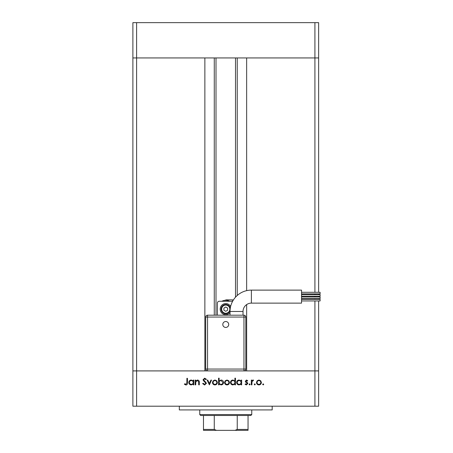 <?xml version="1.0" encoding="UTF-8"?>
<svg xmlns="http://www.w3.org/2000/svg" width="453" height="453" viewBox="0 0 453 453"><rect width="100%" height="100%" fill="white"/><g stroke="black" fill="none" stroke-linecap="round" stroke-linejoin="round"><path stroke-width="0.68" d="M216.007 57.939L216.007 315.192M246.653 304.592L246.653 370.911L314.914 370.911L136.602 370.911L204.864 370.911L204.864 57.939L132.888 57.939L314.914 57.939L246.653 57.939L246.653 290.65M314.914 300.934L314.914 370.911L318.629 370.911L314.914 370.911L314.914 406.205L136.602 406.205L136.602 370.911L132.888 370.911L136.602 370.911L136.602 22.65L318.629 22.65L318.629 57.939L314.914 57.939L318.629 57.939L318.629 292.304M314.914 299.354L314.914 298.578M314.914 296.998L314.914 296.234M314.914 294.66L314.914 293.878M314.914 292.304L314.914 22.65M136.602 406.205L132.888 406.205L132.888 22.65L136.602 22.65M314.914 406.205L318.629 406.205L318.629 300.934M318.629 299.354L318.629 298.578M318.629 296.998L318.629 296.234M318.629 294.66L318.629 293.878M272.191 406.205L272.191 409.92L179.32 409.92L179.32 406.205M195.719 384.846L195.135 384.846L195.135 380.095L195.719 380.095L195.719 380.95L197.525 380.01C198.833 380.22 199.422 381.024 199.303 382.417L199.303 384.846L198.72 384.846L198.646 381.528L197.423 380.594L195.809 381.851L195.719 384.846M206.466 383.249L204.609 385.01L202.633 383.589L203.182 383.261L204.609 384.342L205.883 383.244L203.414 380.684L203.052 379.693L204.654 378.176L206.387 379.274L205.86 379.676L204.586 378.844L203.635 379.665L206.466 383.249M209.388 384.846L207.134 380.095L207.768 380.095L209.343 383.549L210.922 380.095L211.551 380.095L209.388 384.846M212.468 382.479L213.12 380.797L214.932 380.01L216.738 380.792L217.389 382.479C217.247 383.985 216.432 384.801 214.932 384.925C213.431 384.801 212.61 383.985 212.468 382.479M224.552 382.479L225.203 380.797L227.015 380.01L228.822 380.792L229.473 382.479C229.331 383.985 228.516 384.801 227.015 384.925C225.515 384.801 224.694 383.985 224.552 382.479M241.058 380.973L241.058 380.095L241.642 380.095L241.642 384.846L241.058 384.846L241.058 384.019L239.116 384.925C237.604 384.79 236.783 383.963 236.642 382.457C236.794 380.956 237.627 380.141 239.133 380.01L241.058 380.973M263.187 384.925L262.644 384.387L263.187 383.844L263.725 384.387L263.187 384.925M256.477 382.479L257.128 380.797L258.935 380.01L260.741 380.792L261.392 382.479C261.256 383.985 260.435 384.801 258.935 384.925C257.434 384.801 256.613 383.985 256.477 382.479M254.767 384.925L254.224 384.387L254.767 383.844L255.311 384.387L254.767 384.925M251.891 384.846L251.307 384.846L251.307 380.095L251.891 380.095L251.891 380.792L253.051 380.01L253.561 380.175L253.238 380.679L251.998 381.619L251.891 384.846M249.597 384.925L249.059 384.387L249.597 383.844L250.141 384.387L249.597 384.925M245.305 381.256L246.506 380.01L247.723 380.684L247.327 381.092L246.506 380.594L245.888 381.233L247.587 382.819L247.808 383.555L246.415 384.925L245.056 384.286L245.447 383.844L246.387 384.342L247.225 383.578L245.526 381.987L245.305 381.256M234.892 381.013L234.892 378.176L235.475 378.176L235.475 384.846L234.892 384.846L234.892 384.019L232.95 384.925C231.438 384.79 230.611 383.963 230.469 382.457C230.628 380.956 231.46 380.141 232.967 380.01L234.892 381.013M219.139 383.963L219.139 384.846L218.556 384.846L218.556 378.176L219.139 378.176L219.139 380.956L221.075 380.01C222.587 380.146 223.414 380.967 223.556 382.479C223.397 383.98 222.565 384.795 221.058 384.925L219.139 383.963M193.216 380.973L193.216 380.095L193.799 380.095L193.799 384.846L193.216 384.846L193.216 384.019L191.274 384.925C189.767 384.79 188.941 383.963 188.799 382.457C188.958 380.956 189.784 380.141 191.296 380.01L193.216 380.973M185.985 384.342L186.885 382.666L186.885 378.34L187.468 378.34L187.468 382.734C187.644 384.036 187.14 384.795 185.951 385.01L184.382 384.263L184.728 383.759L185.985 384.342M260.809 382.485C260.702 381.341 260.079 380.707 258.935 380.594C257.791 380.707 257.162 381.335 257.061 382.485C257.162 383.629 257.791 384.246 258.935 384.342C260.079 384.246 260.702 383.629 260.809 382.485M241.058 382.479C240.951 381.313 240.311 380.684 239.144 380.594C237.989 380.69 237.349 381.313 237.225 382.462C237.349 383.612 237.989 384.235 239.139 384.342C240.305 384.257 240.945 383.634 241.058 382.479M234.892 382.479C234.784 381.313 234.144 380.684 232.972 380.594C231.817 380.69 231.177 381.313 231.053 382.462C231.183 383.612 231.817 384.235 232.972 384.342C234.139 384.257 234.779 383.634 234.892 382.479M228.89 382.485C228.782 381.341 228.159 380.707 227.015 380.594C225.866 380.707 225.243 381.335 225.135 382.485C225.243 383.629 225.871 384.246 227.015 384.342C228.159 384.246 228.782 383.629 228.89 382.485M219.139 382.457C219.241 383.623 219.881 384.252 221.053 384.342C222.208 384.246 222.848 383.629 222.972 382.479L221.058 380.594C219.892 380.684 219.246 381.307 219.139 382.457M216.806 382.485C216.698 381.341 216.07 380.707 214.926 380.594C213.782 380.707 213.159 381.335 213.052 382.485C213.159 383.629 213.782 384.246 214.926 384.342C216.075 384.246 216.698 383.629 216.806 382.485M193.216 382.479C193.114 381.313 192.474 380.684 191.302 380.594C190.147 380.69 189.507 381.313 189.382 382.462C189.507 383.612 190.147 384.235 191.296 384.342C192.468 384.257 193.108 383.634 193.216 382.479M243.493 430.35L208.018 430.35L243.493 430.35M251.76 414.563L250.832 415.492L200.685 415.492L199.756 414.563L251.76 414.563L251.76 409.92M199.756 414.563L199.756 409.92M248.046 415.492L248.046 430.022M248.046 430.35L203.471 430.35L203.471 429.421L203.471 430.35M235.045 430.35L237.242 429.421L248.046 429.421M237.242 415.492L237.242 429.421M214.269 415.492L214.269 429.421L216.472 430.35M203.471 415.492L203.471 429.421L214.269 429.421M243.029 311.477A8.358 8.358 0 0 1 251.387 303.119L251.387 290.118A21.359 21.359 0 0 0 230.028 311.477L243.029 311.477L243.029 315.192M225.758 327.44A2.961 2.961 0 0 1 222.797 324.478A2.961 2.961 0 0 1 225.758 321.517A2.961 2.961 0 0 1 228.72 324.478A2.961 2.961 0 0 1 225.758 327.44M301.539 294.66L320.112 294.66L320.112 296.234L301.539 296.234M301.539 299.354L320.112 299.354L320.112 300.934L301.539 300.934M301.539 296.998L320.112 296.998L320.112 298.578L301.539 298.578M301.539 292.304L320.112 292.304L320.112 293.878L301.539 293.878M251.387 290.118L301.539 290.118L301.539 303.119L251.387 303.119M230.628 306.449A5.572 5.572 0 0 0 220.186 309.156A5.572 5.572 0 0 0 230.028 312.734M221.115 309.156A4.643 4.643 0 0 1 230.288 308.148A4.643 4.643 0 0 0 221.115 309.156A4.643 4.643 0 0 0 230.033 310.962M207.553 370.911L207.553 369.053L205.696 369.053A1.857 1.857 0 0 0 207.553 370.911A1.857 1.857 0 0 1 205.696 369.053L205.696 317.049L207.553 317.049L207.553 315.192L243.957 315.192A1.857 1.857 0 0 1 245.815 317.049L245.815 369.053L243.957 369.053L243.957 317.049L207.553 317.049L207.553 369.053L243.957 369.053L243.957 370.911A1.857 1.857 0 0 0 245.815 369.053A1.857 1.857 0 0 1 243.957 370.911M217.4 315.192L217.4 303.119A1.857 1.857 0 0 1 219.258 301.262L232.259 301.262A1.857 1.857 0 0 1 232.61 301.296M229.694 301.262A8.822 8.822 0 0 0 222.049 301.149L226.223 299.869L232.723 299.869L232.723 301.092M225.758 311.302L227.616 310.226L227.616 308.08L225.758 307.009L223.901 308.08L223.901 310.226L225.758 311.302M207.553 315.192A1.857 1.857 0 0 0 205.696 317.049A1.857 1.857 0 0 1 207.553 315.192M237.242 57.939L237.242 295.475M214.275 57.939L214.275 315.192M229.841 309.156A4.088 4.088 0 0 0 225.758 305.067A4.088 4.088 0 0 0 221.67 309.156A4.088 4.088 0 0 0 225.758 313.238A4.088 4.088 0 0 0 229.841 309.156M245.815 317.049A1.857 1.857 0 0 0 243.957 315.192L243.957 317.049L245.815 317.049M235.509 57.939L235.509 297.191M230.028 311.477L230.028 315.192"/></g></svg>
